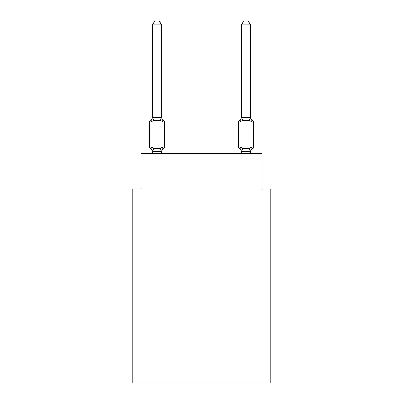 <?xml version="1.0" encoding="UTF-8"?>
<svg xmlns="http://www.w3.org/2000/svg" width="403" height="403" viewBox="0 0 403 403"><rect width="100%" height="100%" fill="white"/><g stroke="black" fill="none" stroke-linecap="round" stroke-linejoin="round"><path stroke-width="0.6" d="M270.871 382.85L270.871 188.962L261.98 188.962L261.98 153.382L141.02 153.382L141.02 188.962L132.129 188.962L132.129 382.85L270.871 382.85M152.581 151.483L151.473 147.236L150.379 148.49A1.778 1.778 0 0 1 149.382 146.888A1.778 1.778 0 0 0 150.379 148.49A1.778 1.778 0 0 1 149.382 146.888A1.778 1.778 0 0 0 150.379 148.49L151.473 147.236L150.379 148.49A1.778 1.778 0 0 1 149.382 146.888A1.778 1.778 0 0 0 150.379 148.49L151.473 147.236L150.379 148.49A1.778 1.778 0 0 1 149.382 146.888A1.778 1.778 0 0 0 150.379 148.49A1.778 1.778 0 0 1 149.382 146.888A1.778 1.778 0 0 0 150.379 148.49L151.473 147.236L150.379 148.49A1.778 1.778 0 0 1 149.382 146.888A1.778 1.778 0 0 0 150.379 148.49L151.473 147.236L150.379 148.49A1.778 1.778 0 0 1 149.382 146.888A1.778 1.778 0 0 0 150.379 148.49A1.778 1.778 0 0 1 149.382 146.888A1.778 1.778 0 0 0 150.379 148.49A1.778 1.778 0 0 1 149.382 146.888A1.778 1.778 0 0 0 150.379 148.49L151.473 147.236L150.379 148.49A1.778 1.778 0 0 1 149.382 146.888A1.778 1.778 0 0 0 150.379 148.49A1.778 1.778 0 0 1 149.382 146.888A1.778 1.778 0 0 0 150.379 148.49A1.778 1.778 0 0 1 149.382 146.888A1.778 1.778 0 0 0 150.379 148.49L151.473 147.236L150.379 148.49A1.778 1.778 0 0 1 149.382 146.888A1.778 1.778 0 0 0 150.379 148.49L151.473 147.236L150.379 148.49A1.778 1.778 0 0 1 149.382 146.888A1.778 1.778 0 0 0 150.379 148.49A1.778 1.778 0 0 1 149.382 146.888A1.778 1.778 0 0 0 150.379 148.49A1.778 1.778 0 0 1 149.382 146.888A1.778 1.778 0 0 0 150.379 148.49L151.473 147.236L150.379 148.49A1.778 1.778 0 0 1 149.382 146.888A1.778 1.778 0 0 0 150.379 148.49A1.778 1.778 0 0 1 149.382 146.888A1.778 1.778 0 0 0 150.379 148.49A1.778 1.778 0 0 1 149.382 146.888A1.778 1.778 0 0 0 150.379 148.49L151.473 147.236L150.379 148.49A1.778 1.778 0 0 1 149.382 146.888A1.778 1.778 0 0 0 150.379 148.49L151.473 147.236L150.379 148.49L151.473 147.236L150.379 148.49L151.473 147.236L150.379 148.49L151.473 147.236L150.379 148.49L151.473 147.236L150.379 148.49L151.473 147.236L153.694 148.385L157.029 148.561L160.364 148.385L162.59 147.236L163.678 148.49A1.778 1.778 0 0 0 164.681 146.888A1.778 1.778 0 0 1 163.678 148.49L162.59 147.236L163.678 148.49A1.778 1.778 0 0 0 164.681 146.888A1.778 1.778 0 0 1 163.678 148.49L162.59 147.236L163.678 148.49A1.778 1.778 0 0 0 164.681 146.888A1.778 1.778 0 0 1 163.678 148.49L162.59 147.236L163.678 148.49A1.778 1.778 0 0 0 164.681 146.888A1.778 1.778 0 0 1 163.678 148.49L162.59 147.236L163.678 148.49A1.778 1.778 0 0 0 164.681 146.888A1.778 1.778 0 0 1 163.678 148.49L162.59 147.236L163.678 148.49A1.778 1.778 0 0 0 164.681 146.888A1.778 1.778 0 0 1 163.678 148.49L162.59 147.236L163.678 148.49A1.778 1.778 0 0 0 164.681 146.888A1.778 1.778 0 0 1 163.678 148.49L162.59 147.236L163.678 148.49A1.778 1.778 0 0 0 164.681 146.888A1.778 1.778 0 0 1 163.678 148.49L162.59 147.236L163.678 148.49A1.778 1.778 0 0 0 164.681 146.888A1.778 1.778 0 0 1 163.678 148.49L162.59 147.236L163.678 148.49A1.778 1.778 0 0 0 164.681 146.888A1.778 1.778 0 0 1 163.678 148.49L162.59 147.236L163.678 148.49A1.778 1.778 0 0 0 164.681 146.888A1.778 1.778 0 0 1 163.678 148.49L162.59 147.236L163.678 148.49A1.778 1.778 0 0 0 164.681 146.888A1.778 1.778 0 0 1 163.678 148.49L162.59 147.236L163.678 148.49A1.778 1.778 0 0 0 164.681 146.888A1.778 1.778 0 0 1 163.678 148.49L162.59 147.236L163.678 148.49A1.778 1.778 0 0 0 164.681 146.888A1.778 1.778 0 0 1 163.678 148.49L162.59 147.236L163.678 148.49A1.778 1.778 0 0 0 164.681 146.888A1.778 1.778 0 0 1 163.678 148.49L162.59 147.236L163.678 148.49A1.778 1.778 0 0 0 164.681 146.888A1.778 1.778 0 0 1 163.678 148.49L162.59 147.236L163.678 148.49A1.778 1.778 0 0 0 164.681 146.888A1.778 1.778 0 0 1 163.678 148.49L162.59 147.236L163.678 148.49A1.778 1.778 0 0 0 164.681 146.888A1.778 1.778 0 0 1 163.678 148.49L162.59 147.236L163.678 148.49A1.778 1.778 0 0 0 164.681 146.888A1.778 1.778 0 0 1 163.678 148.49L162.59 147.236L163.678 148.49A1.778 1.778 0 0 0 164.681 146.888A1.778 1.778 0 0 1 163.678 148.49L162.59 147.236L161.477 151.644L152.581 151.483L152.581 153.382M161.477 24.774L152.581 24.774L155.251 20.15L158.807 20.15L161.477 24.774L161.477 117.394L162.59 121.641L163.678 120.386A1.778 1.778 0 0 1 164.681 121.988A1.778 1.778 0 0 0 163.678 120.386L162.59 121.641L163.678 120.386A1.778 1.778 0 0 1 164.681 121.988A1.778 1.778 0 0 0 163.678 120.386L162.59 121.641L163.678 120.386A1.778 1.778 0 0 1 164.681 121.988A1.778 1.778 0 0 0 163.678 120.386L162.59 121.641L163.678 120.386A1.778 1.778 0 0 1 164.681 121.988A1.778 1.778 0 0 0 163.678 120.386L162.59 121.641L163.678 120.386A1.778 1.778 0 0 1 164.681 121.988A1.778 1.778 0 0 0 163.678 120.386L162.59 121.641L163.678 120.386A1.778 1.778 0 0 1 164.681 121.988A1.778 1.778 0 0 0 163.678 120.386L162.59 121.641L163.678 120.386A1.778 1.778 0 0 1 164.681 121.988A1.778 1.778 0 0 0 163.678 120.386L162.59 121.641L163.678 120.386A1.778 1.778 0 0 1 164.681 121.988A1.778 1.778 0 0 0 163.678 120.386L162.59 121.641L163.678 120.386A1.778 1.778 0 0 1 164.681 121.988A1.778 1.778 0 0 0 163.678 120.386L162.59 121.641L163.678 120.386A1.778 1.778 0 0 1 164.681 121.988A1.778 1.778 0 0 0 163.678 120.386L162.59 121.641L163.678 120.386A1.778 1.778 0 0 1 164.681 121.988A1.778 1.778 0 0 0 163.678 120.386L162.59 121.641L160.364 120.497L157.029 120.316L153.694 120.497L151.473 121.641L150.379 120.386L150.888 120.633M151.473 121.641L150.379 120.386L151.473 121.641L150.379 120.386L151.473 121.641L150.379 120.386L151.473 121.641L150.379 120.386L151.473 121.641L150.379 120.386L151.473 121.641L150.379 120.386L151.473 121.641L150.379 120.386L151.473 121.641L150.379 120.386L151.473 121.641L150.379 120.386L151.473 121.641L152.581 117.233L161.477 117.394L161.477 116.87A3.914 3.914 0 0 0 163.678 120.386A1.778 1.778 0 0 1 164.681 121.988A1.778 1.778 0 0 0 163.678 120.386A1.778 1.778 0 0 1 164.681 121.988A1.778 1.778 0 0 0 163.678 120.386A1.778 1.778 0 0 1 164.681 121.988A1.778 1.778 0 0 0 163.678 120.386A1.778 1.778 0 0 1 164.681 121.988A1.778 1.778 0 0 0 163.678 120.386A1.778 1.778 0 0 1 164.681 121.988A1.778 1.778 0 0 0 163.678 120.386A1.778 1.778 0 0 1 164.681 121.988A1.778 1.778 0 0 0 163.678 120.386A1.778 1.778 0 0 1 164.681 121.988A1.778 1.778 0 0 0 163.678 120.386A1.778 1.778 0 0 1 164.681 121.988A1.778 1.778 0 0 0 163.678 120.386A1.778 1.778 0 0 1 164.681 121.988L164.681 146.888L149.382 146.888L149.382 121.988A1.778 1.778 0 0 1 150.379 120.386L151.473 121.641L150.379 120.386A3.914 3.914 0 0 0 152.581 116.87M250.419 24.774L247.749 20.15L244.193 20.15L241.523 24.774L250.419 24.774L250.419 117.394L251.527 121.641L250.601 118.734L251.527 121.641L250.601 118.734L251.527 121.641L250.601 118.734L251.527 121.641L250.601 118.734L251.527 121.641L250.601 118.734L251.527 121.641L250.601 118.734L251.527 121.641L250.601 118.734L251.527 121.641L250.601 118.734L251.527 121.641L250.601 118.734L251.527 121.641L250.601 118.734L251.527 121.641L252.621 120.386L251.527 121.641L252.621 120.386L251.527 121.641L252.621 120.386L251.527 121.641L252.621 120.386L251.527 121.641L252.621 120.386L251.527 121.641L252.621 120.386L251.527 121.641L252.621 120.386L251.527 121.641L252.621 120.386L251.527 121.641L252.621 120.386L251.527 121.641L252.621 120.386L251.527 121.641L252.621 120.386L251.527 121.641L252.621 120.386L251.527 121.641L252.621 120.386L251.527 121.641L252.621 120.386L251.527 121.641L252.621 120.386L251.527 121.641L252.621 120.386L251.527 121.641L252.621 120.386L251.527 121.641L252.621 120.386L251.527 121.641L252.621 120.386L251.527 121.641L252.621 120.386L251.527 121.641L249.306 120.497L242.636 120.497L240.41 121.641L240.828 120.23L240.41 121.641L240.828 120.23L240.41 121.641L240.828 120.23L240.41 121.641L240.828 120.23L240.41 121.641L240.828 120.23L240.41 121.641L240.828 120.23L240.41 121.641L240.828 120.23L240.41 121.641L240.828 120.23L240.41 121.641L240.828 120.23L240.41 121.641L240.828 120.23L240.41 121.641L239.322 120.386A1.778 1.778 0 0 0 238.319 121.988A1.778 1.778 0 0 1 239.322 120.386A1.778 1.778 0 0 0 238.319 121.988L238.319 146.888A1.778 1.778 0 0 0 239.322 148.49L240.41 147.236L239.322 148.49A1.778 1.778 0 0 1 238.319 146.888A1.778 1.778 0 0 0 239.322 148.49L240.41 147.236L239.322 148.49A1.778 1.778 0 0 1 238.319 146.888A1.778 1.778 0 0 0 239.322 148.49L240.41 147.236L239.322 148.49A1.778 1.778 0 0 1 238.319 146.888A1.778 1.778 0 0 0 239.322 148.49L240.41 147.236L239.322 148.49A1.778 1.778 0 0 1 238.319 146.888A1.778 1.778 0 0 0 239.322 148.49L240.41 147.236L239.322 148.49A1.778 1.778 0 0 1 238.319 146.888A1.778 1.778 0 0 0 239.322 148.49L240.41 147.236L239.322 148.49A1.778 1.778 0 0 1 238.319 146.888A1.778 1.778 0 0 0 239.322 148.49L240.41 147.236L239.322 148.49A1.778 1.778 0 0 1 238.319 146.888A1.778 1.778 0 0 0 239.322 148.49L240.41 147.236L239.322 148.49A1.778 1.778 0 0 1 238.319 146.888A1.778 1.778 0 0 0 239.322 148.49L240.41 147.236L239.322 148.49A1.778 1.778 0 0 1 238.319 146.888A1.778 1.778 0 0 0 239.322 148.49L240.41 147.236L239.322 148.49A1.778 1.778 0 0 1 238.319 146.888A1.778 1.778 0 0 0 239.322 148.49L240.41 147.236L239.322 148.49A1.778 1.778 0 0 1 238.319 146.888A1.778 1.778 0 0 0 239.322 148.49L240.41 147.236L239.322 148.49A1.778 1.778 0 0 1 238.319 146.888A1.778 1.778 0 0 0 239.322 148.49L240.41 147.236L239.322 148.49A1.778 1.778 0 0 1 238.319 146.888A1.778 1.778 0 0 0 239.322 148.49L240.41 147.236L239.322 148.49A1.778 1.778 0 0 1 238.319 146.888A1.778 1.778 0 0 0 239.322 148.49L240.41 147.236L239.322 148.49A1.778 1.778 0 0 1 238.319 146.888A1.778 1.778 0 0 0 239.322 148.49L240.41 147.236L239.322 148.49A1.778 1.778 0 0 1 238.319 146.888A1.778 1.778 0 0 0 239.322 148.49L240.41 147.236L239.322 148.49A1.778 1.778 0 0 1 238.319 146.888A1.778 1.778 0 0 0 239.322 148.49L240.41 147.236L239.322 148.49A1.778 1.778 0 0 1 238.319 146.888A1.778 1.778 0 0 0 239.322 148.49L240.41 147.236L239.322 148.49A1.778 1.778 0 0 1 238.319 146.888A1.778 1.778 0 0 0 239.322 148.49L240.41 147.236L242.636 148.385L249.306 148.385L251.527 147.236L252.621 148.49A1.778 1.778 0 0 0 253.618 146.888A1.778 1.778 0 0 1 252.621 148.49L252.112 148.244L252.621 148.49A1.778 1.778 0 0 0 253.618 146.888A1.778 1.778 0 0 1 252.621 148.49A1.778 1.778 0 0 0 253.618 146.888A1.778 1.778 0 0 1 252.621 148.49L252.112 148.244L252.621 148.49A1.778 1.778 0 0 0 253.618 146.888A1.778 1.778 0 0 1 252.621 148.49A1.778 1.778 0 0 0 253.618 146.888A1.778 1.778 0 0 1 252.621 148.49L252.112 148.244L252.621 148.49A1.778 1.778 0 0 0 253.618 146.888A1.778 1.778 0 0 1 252.621 148.49A1.778 1.778 0 0 0 253.618 146.888A1.778 1.778 0 0 1 252.621 148.49L252.112 148.244L252.621 148.49A1.778 1.778 0 0 0 253.618 146.888A1.778 1.778 0 0 1 252.621 148.49A1.778 1.778 0 0 0 253.618 146.888A1.778 1.778 0 0 1 252.621 148.49L252.112 148.244L252.621 148.49A1.778 1.778 0 0 0 253.618 146.888A1.778 1.778 0 0 1 252.621 148.49A1.778 1.778 0 0 0 253.618 146.888A1.778 1.778 0 0 1 252.621 148.49L252.112 148.244L252.621 148.49A1.778 1.778 0 0 0 253.618 146.888A1.778 1.778 0 0 1 252.621 148.49A1.778 1.778 0 0 0 253.618 146.888A1.778 1.778 0 0 1 252.621 148.49L252.112 148.244L252.621 148.49A1.778 1.778 0 0 0 253.618 146.888A1.778 1.778 0 0 1 252.621 148.49A1.778 1.778 0 0 0 253.618 146.888A1.778 1.778 0 0 1 252.621 148.49L252.112 148.244L252.621 148.49A1.778 1.778 0 0 0 253.618 146.888A1.778 1.778 0 0 1 252.621 148.49A1.778 1.778 0 0 0 253.618 146.888A1.778 1.778 0 0 1 252.621 148.49L252.112 148.244L252.621 148.49A1.778 1.778 0 0 0 253.618 146.888A1.778 1.778 0 0 1 252.621 148.49A1.778 1.778 0 0 0 253.618 146.888A1.778 1.778 0 0 1 252.621 148.49L252.112 148.244M241.523 24.774L241.523 117.394L250.419 117.394M250.419 153.382L250.419 151.483L241.523 151.483L241.523 152.007A3.914 3.914 0 0 0 239.322 148.49A3.914 3.914 0 0 1 241.523 152.007A3.914 3.914 0 0 0 239.322 148.49A3.914 3.914 0 0 1 241.523 152.007A3.914 3.914 0 0 0 239.322 148.49A3.914 3.914 0 0 1 241.523 152.007A3.914 3.914 0 0 0 239.322 148.49A3.914 3.914 0 0 1 241.523 152.007A3.914 3.914 0 0 0 239.322 148.49A3.914 3.914 0 0 1 241.523 152.007A3.914 3.914 0 0 0 239.322 148.49A3.914 3.914 0 0 1 241.523 152.007A3.914 3.914 0 0 0 239.322 148.49A3.914 3.914 0 0 1 241.523 152.007A3.914 3.914 0 0 0 239.322 148.49A3.914 3.914 0 0 1 241.523 152.007A3.914 3.914 0 0 0 239.322 148.49A3.914 3.914 0 0 1 241.523 152.007A3.914 3.914 0 0 0 239.322 148.49A1.778 1.778 0 0 1 238.319 146.888L253.618 146.888A1.778 1.778 0 0 1 252.621 148.49A1.778 1.778 0 0 0 253.618 146.888L253.618 121.988L238.319 121.988A1.778 1.778 0 0 1 239.322 120.386L239.83 120.633L239.322 120.386A1.778 1.778 0 0 0 238.319 121.988A1.778 1.778 0 0 1 239.322 120.386L239.83 120.633L239.322 120.386A1.778 1.778 0 0 0 238.319 121.988A1.778 1.778 0 0 1 239.322 120.386A1.778 1.778 0 0 0 238.319 121.988A1.778 1.778 0 0 1 239.322 120.386L239.83 120.633L239.322 120.386A1.778 1.778 0 0 0 238.319 121.988A1.778 1.778 0 0 1 239.322 120.386A1.778 1.778 0 0 0 238.319 121.988A1.778 1.778 0 0 1 239.322 120.386L239.83 120.633L239.322 120.386A1.778 1.778 0 0 0 238.319 121.988A1.778 1.778 0 0 1 239.322 120.386A1.778 1.778 0 0 0 238.319 121.988A1.778 1.778 0 0 1 239.322 120.386L239.83 120.633L239.322 120.386A1.778 1.778 0 0 0 238.319 121.988A1.778 1.778 0 0 1 239.322 120.386A1.778 1.778 0 0 0 238.319 121.988A1.778 1.778 0 0 1 239.322 120.386L239.83 120.633L239.322 120.386A1.778 1.778 0 0 0 238.319 121.988A1.778 1.778 0 0 1 239.322 120.386A1.778 1.778 0 0 0 238.319 121.988A1.778 1.778 0 0 1 239.322 120.386L239.83 120.633L239.322 120.386A1.778 1.778 0 0 0 238.319 121.988A1.778 1.778 0 0 1 239.322 120.386A1.778 1.778 0 0 0 238.319 121.988A1.778 1.778 0 0 1 239.322 120.386L239.83 120.633L239.322 120.386A1.778 1.778 0 0 0 238.319 121.988A1.778 1.778 0 0 1 239.322 120.386A1.778 1.778 0 0 0 238.319 121.988A1.778 1.778 0 0 1 239.322 120.386L239.83 120.633L239.322 120.386A1.778 1.778 0 0 0 238.319 121.988A1.778 1.778 0 0 1 239.322 120.386A1.778 1.778 0 0 0 238.319 121.988A1.778 1.778 0 0 1 239.322 120.386L239.83 120.633M250.419 152.007L250.419 152.007A3.914 3.914 0 0 1 252.621 148.49L251.527 147.236L252.621 148.49M152.581 117.394L152.581 24.774M241.523 153.382L241.523 151.483L240.41 147.236L239.322 148.49A3.914 3.914 0 0 1 241.523 152.007M240.41 121.641L239.322 120.386A1.778 1.778 0 0 0 238.319 121.988A1.778 1.778 0 0 1 239.322 120.386L240.41 121.641L239.322 120.386L240.41 121.641L239.322 120.386L240.41 121.641L239.322 120.386L240.41 121.641L239.322 120.386L240.41 121.641L239.322 120.386L240.41 121.641L239.322 120.386L240.41 121.641L239.322 120.386L240.41 121.641L239.322 120.386L240.41 121.641L239.322 120.386L240.41 121.641L241.523 117.394M162.59 121.641L163.678 120.386A1.778 1.778 0 0 1 164.681 121.988L149.382 121.988M252.621 120.386A1.778 1.778 0 0 1 253.618 121.988A1.778 1.778 0 0 0 252.621 120.386A3.914 3.914 0 0 1 250.419 116.87M161.477 153.382L161.477 151.644M152.581 152.007A3.914 3.914 0 0 0 150.379 148.49M163.678 148.49A3.914 3.914 0 0 0 161.477 152.007M250.419 151.483L251.527 147.236M241.523 116.87A3.914 3.914 0 0 1 239.322 120.386M153.694 148.385L152.656 151.669M160.364 148.385L161.407 151.669M152.656 117.213L153.694 120.497M161.407 117.213L160.364 120.497M250.344 151.669L249.306 148.385M241.593 151.669L242.636 148.385M249.306 120.497L250.344 117.213M242.636 120.497L241.593 117.213"/></g></svg>
